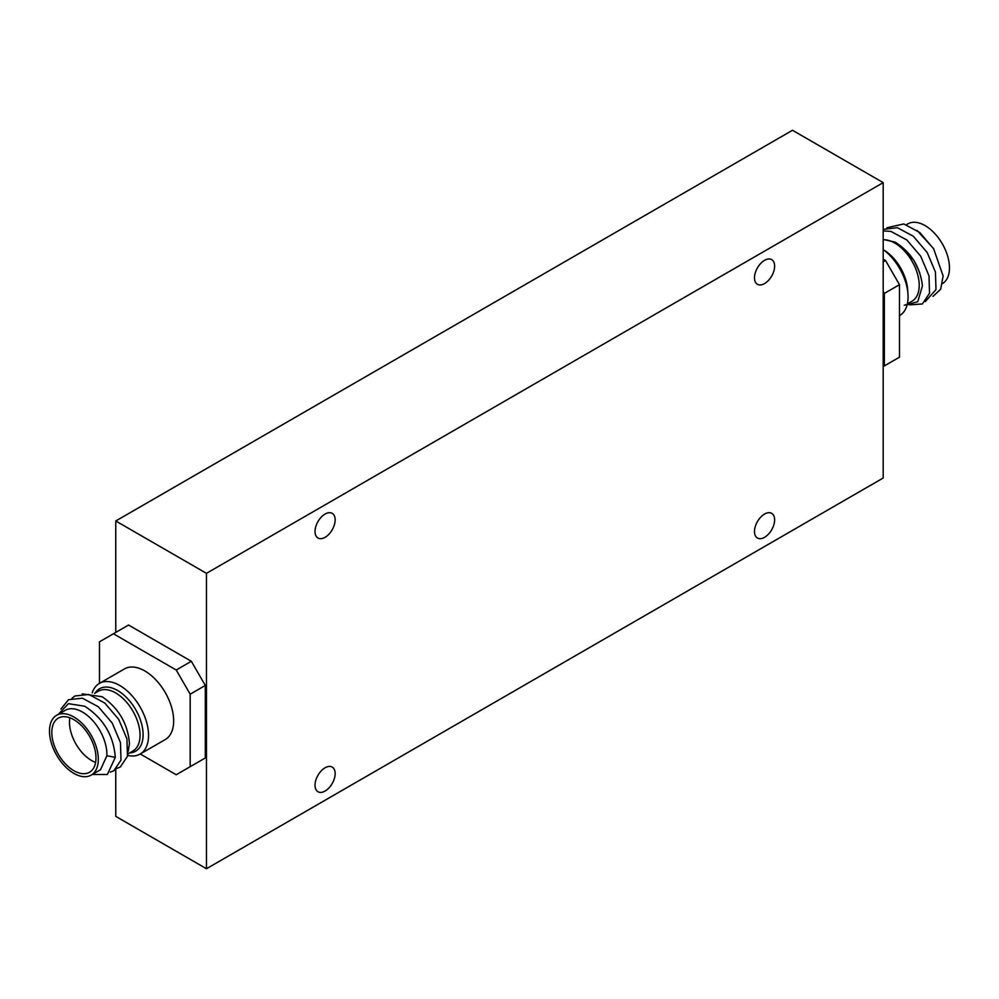 <?xml version="1.0" encoding="UTF-8"?>
<svg xmlns="http://www.w3.org/2000/svg" width="999" height="999" viewBox="0 0 999 999"><rect width="100%" height="100%" fill="white"/><g stroke="black" fill="none" stroke-linecap="round" stroke-linejoin="round"><path stroke-width="1.5" d="M325.087 537.312A14.248 8.229 120 0 0 334.39 524.762A14.248 8.229 120 0 0 332.205 513.349A14.248 8.229 120 0 0 325.087 514.048A14.248 8.229 120 0 0 315.784 526.598A14.248 8.229 120 0 0 317.969 538.011A14.248 8.229 120 0 0 325.087 537.312M764.56 537.312A14.248 8.229 120 0 0 773.863 524.762A14.248 8.229 120 0 0 771.69 513.349A14.248 8.229 120 0 0 764.56 514.048A14.248 8.229 120 0 0 755.256 526.61A14.248 8.229 120 0 0 757.442 538.024A14.248 8.229 120 0 0 764.56 537.312M764.56 283.579A14.248 8.229 120 0 0 773.863 271.029A14.248 8.229 120 0 0 771.69 259.615A14.248 8.229 120 0 0 764.56 260.327A14.248 8.229 120 0 0 755.256 272.877A14.248 8.229 120 0 0 757.442 284.29A14.248 8.229 120 0 0 764.56 283.579M325.087 791.046A14.248 8.229 120 0 0 334.39 778.496A14.248 8.229 120 0 0 332.205 767.082A14.248 8.229 120 0 0 325.087 767.781A14.248 8.229 120 0 0 315.784 780.331A14.248 8.229 120 0 0 317.969 791.745A14.248 8.229 120 0 0 325.087 791.046M883.191 182.63L883.191 478.022L206.456 868.73L206.456 573.339L883.191 182.63L792.494 130.27L115.759 520.979L206.456 573.339M115.759 769.405L115.759 816.37L206.456 868.73M115.759 632.417L115.759 520.979M92.22 692.844A40.784 23.551 60 0 1 99.326 683.441A40.784 23.551 60 0 1 119.718 685.451A40.784 23.551 60 0 1 146.353 721.39A40.784 23.551 60 0 1 140.097 754.07A40.784 23.551 60 0 1 127.685 755.356M99.326 683.441L124.438 668.93A40.784 23.551 60 0 1 144.83 670.953A40.784 23.551 60 0 1 171.466 706.892A40.784 23.551 60 0 1 165.222 739.572L140.097 754.07M73.901 717.007A34.528 19.943 60 0 1 96.453 747.439A34.528 19.943 60 0 1 91.171 775.112A34.528 19.943 60 0 1 73.901 773.401A34.528 19.943 60 0 1 51.336 742.969A34.528 19.943 60 0 1 56.631 715.296A34.528 19.943 60 0 1 73.901 717.007M91.171 775.112L100.512 769.717L106.868 755.744A34.528 19.943 -120 0 0 82.48 712.05A34.528 19.943 -120 0 0 65.21 710.339L56.631 715.296M73.901 770.716A31.244 18.044 60 0 1 53.484 743.181A31.244 18.044 60 0 1 58.279 718.144A31.244 18.044 60 0 1 73.901 719.692A31.244 18.044 60 0 1 94.306 747.227A31.244 18.044 60 0 1 89.523 772.264A31.244 18.044 60 0 1 73.901 770.716M69.855 717.794A31.244 18.044 -120 0 0 91.571 760.514A31.244 18.044 -120 0 0 95.617 762.412M140.26 753.983L176.224 774.749L205.294 757.966L205.294 685.451L191.346 661.288L128.546 625.037L99.475 641.82L99.475 683.341M113.436 633.766L176.224 670.017L191.346 661.288M205.294 685.451L190.172 694.18L176.224 670.017M190.172 694.18L190.172 766.683M82.243 693.855L102.185 696.74C118.893 708.403 127.972 724.05 129.433 743.681L128.147 751.66M116.796 768.418L120.305 767.02L127.472 756.368L126.935 738.898L118.694 719.342L104.808 703.059L88.861 694.467L74.975 695.978L71.978 698.239M110.34 772.14L113.849 770.753L121.004 760.102L120.467 742.619L112.225 723.076L98.352 706.78L82.393 698.201L68.519 699.7L60.927 709.065M92.195 774.512L107.38 774.487L115.297 757.354C113.599 735.451 103.409 718.406 84.74 706.218L68.382 703.683L58.317 714.322M96.229 772.19L100.225 769.879M106.868 755.744L115.297 757.354M899.475 315.659L899.637 315.559A40.784 23.551 -120 0 0 906.58 285.427A40.784 23.551 -120 0 0 883.191 249.538M919.742 272.727L913.873 260.252L896.203 242.707M907.354 303.883L912.062 301.174A34.528 19.943 -120 0 0 919.217 285.364A34.528 19.943 -120 0 0 894.804 243.069A34.528 19.943 -120 0 0 883.191 239.76M942.544 283.566A34.528 19.943 -120 0 0 947.551 255.819A34.528 19.943 -120 0 0 925.049 225.599A34.528 19.943 -120 0 0 907.791 223.888L906.393 224.688M933.74 248.776L917.007 230.369M904.245 305.219L917.756 301.748L922.427 285.851C920.204 266.858 911.113 252.285 895.154 242.145L883.191 239.448M883.191 291.383L884.352 293.406L884.352 365.909L883.191 366.583M883.191 261.85L885.526 260.502L899.475 284.678L884.352 293.406M885.526 260.502L883.191 259.166M884.352 365.909L899.475 357.18L899.475 284.678M883.191 230.881L890.921 231.406L906.867 239.997L920.753 256.281L928.995 275.824L929.532 293.306L922.364 303.958L909.552 304.845L907.317 304.058M883.191 229.358L897.377 227.672L913.323 236.263L927.209 252.547L935.451 272.103L935.988 289.585L925.311 301.611M886.95 227.71L903.833 223.951L919.779 232.53L933.665 248.826L943.118 275.974L940.696 289.173L932.966 296.441M95.142 693.069A36.064 20.817 60 0 1 117.607 690.521A36.064 20.817 60 0 1 142.333 727.072A36.064 20.817 60 0 1 129.67 752.884M127.934 753.883L132.904 751.011A34.528 19.943 -120 0 0 138.199 723.338A34.528 19.943 -120 0 0 115.634 692.906A34.528 19.943 -120 0 0 98.377 691.196L94.58 693.393M883.715 249.937A34.528 19.943 60 0 1 907.729 291.521"/></g></svg>
